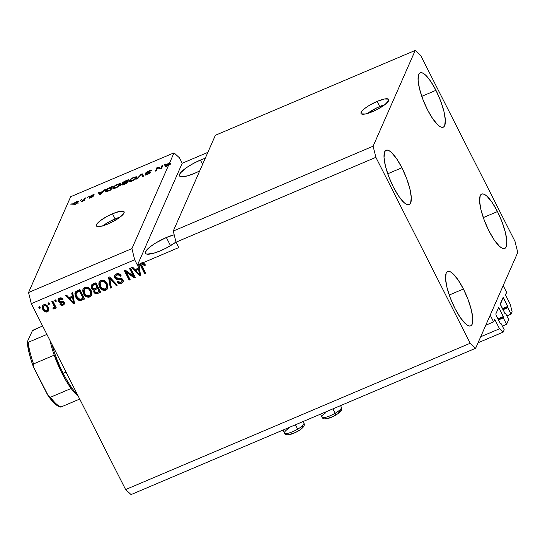 <?xml version="1.0" encoding="UTF-8"?>
<svg xmlns="http://www.w3.org/2000/svg" width="545" height="545" viewBox="0 0 545 545"><rect width="100%" height="100%" fill="white"/><g stroke="black" fill="none" stroke-linecap="round" stroke-linejoin="round"><path stroke-width="0.82" d="M485.772 325.222L493.613 321.891L490.2 315.16L503.192 285.607L506.605 292.345L505.59 294.988L510.27 304.321L512.109 311.747L511.053 314.145L507.776 307.68L508.022 307.114L502.783 309.342L508.035 306.998L503.464 297.754L502.837 298.02L503.464 297.754L503.246 297.434L500.317 304.457L505.099 313.675L500.235 303.94L503.13 297.386L508.022 307.114L507.776 307.68L502.974 309.717L507.776 307.68L511.053 314.145L506.85 315.93L511.053 314.145L512.109 311.747L510.27 304.321L505.76 295.431L505.576 294.688L506.605 292.345L503.192 285.607L490.2 315.16L493.613 321.891L485.772 325.222M494.642 319.547L493.613 321.891L494.642 319.547L495.01 319.888L494.383 320.153L495.01 319.888L494.642 319.547M480.697 336.769L499.52 328.778L495.01 319.888L499.52 328.778L480.697 336.769M478.047 342.785L503.151 332.13L499.52 328.778L503.151 332.13L478.047 342.785M504.2 329.732L503.151 332.13L504.2 329.732L500.923 323.267L500.324 323.519L500.923 323.267L504.2 329.732M500.596 323.859L500.923 323.267L500.644 323.859L500.31 323.492L500.596 323.859M495.936 314.867L500.31 323.492L495.936 314.867M498.62 307.605L495.752 314.124L498.62 307.605L498.982 307.939L498.355 308.204L498.982 307.939L498.62 307.605M497.96 318.852L503.355 316.563L498.982 307.939L503.539 317.306L498.3 319.534L503.553 317.183L503.355 316.563L497.96 318.852M498.491 319.908L503.294 317.864L503.539 317.306L503.294 317.864L498.491 319.908M502.367 326.121L506.578 324.329L503.294 317.864L506.578 324.329L508.683 319.54L506.578 324.329L502.367 326.121M504.806 313.327L505.399 313.075L508.683 319.54L505.399 313.075L504.806 313.327M505.079 313.668L505.399 313.075L505.079 313.668M502.442 308.668L507.838 306.372L502.442 308.668M367.262 113.653L376.983 107.76L384.825 104.667A15.546 3.672 -26.9 0 0 379.715 106.52L377.12 101.404A15.546 3.672 153.1 0 1 388.742 99.463A15.546 3.672 153.1 0 1 372.637 111.596L365.354 113.987L361.287 113.857L360.919 113.231L361.798 111.241L364.659 108.537L369.081 105.512L377.12 101.404L384.395 99.013L388.469 99.142L388.66 100.648L385.09 104.463L378.08 108.966L372.637 111.596A15.546 3.672 153.1 0 1 361.015 113.53A15.546 3.672 153.1 0 1 377.12 101.404L379.715 106.52A15.546 3.672 -26.9 0 0 367.521 113.449M102.63 226.018L109.64 221.515L120.2 217.039A15.546 3.672 -26.9 0 0 115.084 218.892L112.488 213.769A15.546 3.672 153.1 0 1 124.11 211.835A15.546 3.672 153.1 0 1 108.005 223.961L102.903 225.814L97.541 226.563L96.288 225.603L96.465 224.717L100.028 220.902L107.038 216.399L112.488 213.769L119.764 211.378L123.838 211.508L124.028 213.013L120.459 216.828L116.044 219.853L108.005 223.961A15.546 3.672 153.1 0 1 96.383 225.903A15.546 3.672 153.1 0 1 112.488 213.769L115.084 218.892A15.546 3.672 -26.9 0 0 102.896 225.814M166.368 237.511A20.213 4.776 153.1 0 1 174.189 234.779L166.368 237.511L170.524 245.693L166.368 237.511L155.924 242.852L150.175 246.783L146.455 250.305L145.317 252.887L145.787 253.697L146.939 254.14L153.908 253.166L160.543 250.755A20.213 4.776 153.1 0 1 145.433 253.275A20.213 4.776 153.1 0 1 166.368 237.511M175.987 242.062A20.213 4.776 153.1 0 1 160.543 250.755L167.622 247.341L175.987 242.062M200.417 160.073A20.213 4.776 153.1 0 1 205.288 158.22L200.417 160.073L202.59 164.358L200.417 160.073L193.339 163.493L186.894 167.397L180.504 172.867L179.366 175.456L179.836 176.26L180.988 176.703L182.779 176.764L187.957 175.728L194.592 173.324A20.213 4.776 153.1 0 1 179.482 175.844A20.213 4.776 153.1 0 1 200.417 160.073M199.695 170.939A20.213 4.776 153.1 0 1 194.592 173.324L199.695 170.939M401.91 167.758L387.733 173.78L401.91 167.758L396.617 158.697L391.48 152.491L389.219 150.774L387.284 150.086L385.744 150.447L384.668 151.844L384.027 157.491L385.458 166.184L388.748 176.587L393.395 187.119A29.539 7.943 -113 0 1 386.105 150.25A29.539 7.943 -113 0 1 401.91 167.758A29.539 7.943 -113 0 1 409.2 204.627A29.539 7.943 -113 0 1 393.395 187.119L398.688 196.173L403.825 202.379L406.086 204.096L408.021 204.791L409.561 204.429L410.637 203.033L411.277 197.385L409.847 188.693L406.556 178.29L401.91 167.758M435.959 90.32L421.782 96.342L435.959 90.32L430.666 81.266L425.529 75.06L423.267 73.343L421.333 72.648L419.793 73.01L418.717 74.406L418.076 80.061L419.507 88.746L422.797 99.149L427.444 109.681A29.539 7.943 -113 0 1 420.154 72.812A29.539 7.943 -113 0 1 435.959 90.32A29.539 7.943 -113 0 1 443.248 127.189A29.539 7.943 -113 0 1 427.444 109.681L432.737 118.742L437.873 124.948L440.135 126.665L442.07 127.353L443.61 126.999L444.686 125.602L445.326 119.948L443.896 111.255L440.605 100.852L435.959 90.32M497.469 211.569L483.292 217.591L497.469 211.569L492.176 202.508L487.039 196.302L484.784 194.585L482.843 193.897L481.31 194.258L480.227 195.655L479.586 201.303L481.024 209.995L484.314 220.398L488.96 230.93A29.539 7.943 -113 0 1 481.671 194.061A29.539 7.943 -113 0 1 497.469 211.569A29.539 7.943 -113 0 1 504.759 248.438A29.539 7.943 -113 0 1 488.96 230.93L494.254 239.984L499.383 246.19L501.645 247.907L503.58 248.602L505.12 248.241L506.203 246.844L506.843 241.197L505.406 232.504L502.115 222.101L497.469 211.569M463.42 289.007L449.244 295.022L463.42 289.007L458.127 279.946L452.99 273.74L450.729 272.023L448.794 271.335L447.261 271.689L446.178 273.086L445.538 278.74L446.975 287.433L450.265 297.836L454.911 308.368A29.539 7.943 -113 0 1 447.622 271.499A29.539 7.943 -113 0 1 463.42 289.007A29.539 7.943 -113 0 1 470.71 325.876A29.539 7.943 -113 0 1 454.911 308.368L460.205 317.422L465.335 323.628L467.596 325.345L469.531 326.039L471.071 325.678L472.147 324.282L472.788 318.627L471.357 309.942L468.066 299.539L463.42 289.007M79.788 300.077L80.558 300.111L80.34 300.622L78.848 300.363L76.566 298.381L75.401 296.228L74.897 293.496L75.85 291.48L79.897 289.559L84.679 298.994L80.34 300.622L84.679 298.994L79.897 289.559L77.049 290.771L75.142 292.392L75.796 297.093C76.661 299.171 78.173 300.343 80.34 300.622L80.558 300.111C78.398 299.839 76.886 298.66 76.021 296.582L75.264 292.161M140.883 263.971L141.141 265.742L144.793 273.052L144.575 273.556L145.576 273.134L141.782 265.34L142.64 263.691L142.415 264.202L144.534 265.688L145.474 265.136L143.751 263.106L145.317 264.843L144.759 265.177L142.64 263.691L143.676 263.78L144.759 265.177L145.474 265.136L144.534 265.688L142.763 264.114L141.761 265.163L145.576 273.134L144.575 273.556L140.917 266.253L140.624 264.754L141.407 263.024L142.967 262.363L142.742 262.874L143.751 263.106L142.742 262.874L178.753 247.58L176.021 242.191L173.262 231.053L215.377 135.276L173.262 231.053L373.114 146.189L415.229 50.419L215.377 135.276L415.229 50.419L420.672 55.44L514.991 241.353L517.75 252.492L475.635 348.269L131.066 494.581L475.635 348.269L470.192 343.248L375.873 157.335L373.114 146.189L173.262 231.053L176.021 242.191L375.873 157.335L176.021 242.191L178.753 247.58L142.742 262.874L142.967 262.363L141.407 263.024L140.767 264.121L141.325 267.159L140.903 263.875M144.793 273.052L145.399 272.793L144.793 273.052L141.55 266.648L141.325 267.159L144.575 273.556L144.793 273.052M142.047 264.311L142.483 263.773M169.808 162.43L174.032 152.838L70.659 196.731L28.544 292.508L131.917 248.609L169.297 163.602L165.748 166.709L164.236 164.454L165.278 164.011L165.653 164.719L169.025 163.289L169.808 162.43L169.025 163.289L165.653 164.719L165.278 164.011L164.236 164.454L165.748 166.709L169.297 163.602L169.979 164.944L170.496 163.779L169.808 162.43L174.032 152.838L179.475 157.859L182.207 163.248L207.87 152.355L182.207 163.248L137.408 265.142L134.676 259.754L31.303 303.647L125.623 489.56L470.192 343.248L125.623 489.56L131.066 494.581L125.623 489.56L31.303 303.647L134.676 259.754L131.917 248.609L28.544 292.508L31.303 303.647L28.544 292.508L70.659 196.731L174.032 152.838L179.475 157.859L182.207 163.248L137.408 265.142L134.676 259.754L131.917 248.609L169.297 163.602L169.979 164.944L170.496 163.779L169.781 164.556L170.496 163.779L169.808 162.43M160.857 168.194L162.103 165.36L163.105 164.931L161.538 168.5L160.468 168.95L157.648 167.84L156.401 170.68L155.4 171.103L156.967 167.54L158.036 167.083L160.857 168.194L158.036 167.083L156.967 167.54L155.4 171.103L156.401 170.68L157.648 167.84L160.468 168.95L161.538 168.5L163.105 164.931L162.103 165.36L162.539 166.218L162.103 165.36L160.857 168.194L161.102 168.684L160.857 168.194M145.501 173.215L146.619 173.433L149.643 172.493L150.004 173.133L149.8 172.717L147.858 174.339L146.094 174.189L145.072 174.659L145.283 175.081L145.072 174.659C144.916 175.279 145.747 175.211 147.566 174.468L150.795 172.302C150.876 171.811 150.154 171.852 148.621 172.424L146.51 172.779L148.731 171.334L151.694 170.721C151.905 170.013 151.006 170.067 148.996 170.885L145.501 173.215L145.685 173.576L145.91 172.697L147.824 171.43L151.197 170.217L151.694 170.721L149.173 171.157L146.51 172.779L150.597 171.954L150.045 173.106L145.563 175.088L145.072 174.659L147.715 174.066L149.827 172.629L145.481 173.46M136.563 179.101L141.169 174.243L142.204 173.807L143.526 176.144L142.49 176.587L141.557 174.42L137.606 178.658L136.563 179.101L137.606 178.658L141.557 174.42L142.49 176.587L143.526 176.144L142.204 173.807L141.169 174.243L141.366 174.638L141.169 174.243L136.563 179.101M128.995 180.865L129.438 181.737L128.995 180.865C128.463 181.935 129.472 182.003 132.006 181.076C134.758 179.755 136.305 178.583 136.659 177.575L136.216 176.764L133.62 177.418L136.393 176.798L136.747 177.275L136.196 178.304L133.348 180.429L129.703 181.744L128.906 181.424L129.192 180.504L132.776 177.799L130.541 179.162L128.927 181.478M112.958 187.671L113.401 188.55L112.958 187.671C112.427 188.74 113.428 188.815 115.969 187.889C118.715 186.56 120.268 185.395 120.615 184.387L120.179 183.576L117.584 184.224L120.356 183.611L120.711 184.081L120.159 185.116L117.311 187.242L113.667 188.55L112.863 188.236L113.469 186.915L116.739 184.612L114.505 185.974L112.89 188.291M102.991 191.322L105.342 189.456L100.696 194.333L99.715 194.749L98.202 192.494L99.245 192.051L99.619 192.753L102.991 191.322L99.619 192.753L99.245 192.051L98.202 192.494L99.715 194.749L100.696 194.333L105.342 189.456L104.299 189.905L104.517 190.328L104.299 189.905L102.991 191.322L103.189 191.717L102.991 191.322M70.911 204.491L72.138 203.558L70.911 204.491M72.935 204.293C72.526 205.077 73.228 205.138 75.053 204.47L78.337 201.984C78.773 201.18 78.071 201.112 76.232 201.779L72.935 204.293L73.268 204.947L72.935 204.293L73.377 203.626L75.905 201.922L78.351 201.412L77.37 203.128L74.74 204.593L73.132 204.934L72.935 204.293L72.88 204.77M80.183 200.553L81.409 199.62L80.183 200.553M83.828 199.688L84.421 198.346L85.422 197.917L84.277 200.512L81.191 201.752L83.828 199.688L81.191 201.752L84.277 200.512L85.422 197.917L84.421 198.346L84.857 199.204L84.421 198.346L83.828 199.688L84.25 200.526L83.828 199.688M87.077 197.631L88.304 196.697L87.077 197.631M89.462 196.847C89.366 197.27 89.98 197.222 91.301 196.711L92.357 196.384L92.745 196.793L92.582 196.466L91.308 197.562L89.094 197.903L91.056 197.672L93.604 195.989L90.613 196.493L90.811 196.874L90.49 196.357L94.224 194.824L92.2 195.001L89.462 196.847L89.618 197.161L89.761 196.445L93.624 194.531L94.224 194.824L90.49 196.357L93.502 195.744L92.711 196.82L89.55 198.162L89.094 197.903L92.589 196.411L89.434 197.072M105.178 190.995L107.488 188.713L112.488 186.424L110.914 189.994L106.132 191.881L105.185 191.792L105.178 190.995L105.096 191.677L106.691 191.731L110.914 189.994L112.488 186.424L109.64 187.637C106.956 188.89 105.471 190.014 105.178 190.995L105.648 191.929L105.178 190.995M122.175 183.161L123.225 183.692L121.712 184.68L121.889 185.021L121.712 184.68C121.596 185.211 122.346 185.137 123.967 184.455L126.958 183.181L128.525 179.618L125.554 180.879L122.175 183.161L122.393 183.59L122.23 183.052L123.293 182.05L128.525 179.618L126.958 183.181L122.175 185.034L121.773 184.564L123.115 183.474L122.141 183.467M141.182 263.535L138.784 264.557L140.487 275.293L139.513 275.709L131.645 267.588L132.687 267.145L134.956 269.605L138.328 268.174L137.742 264.999L137.408 265.142L137.742 264.999L138.328 268.174L134.956 269.605L132.687 267.145L131.645 267.588L139.513 275.709L140.487 275.293L139.009 264.046L137.742 264.999L138.328 268.174L137.967 264.488L141.182 263.535M133.321 276.002L129.512 268.494L130.514 268.065L135.303 277.494L134.233 277.95L126.351 272.159L130.16 279.68L129.158 280.103L124.376 270.674L125.445 270.218L133.321 276.002L125.445 270.218L124.376 270.674L129.158 280.103L130.16 279.68L126.351 272.159L134.233 277.95L135.303 277.494L130.514 268.065L129.512 268.494L133.321 276.002L133.545 275.491L133.321 276.002M114.682 277.977L114.532 275.566L116.323 273.944L119.117 273.822L120.99 275.45L120.227 276.308L118.994 275.082L117.032 274.993L115.847 275.729L115.526 277.16L116.698 278.386L120.67 278.202L122.223 278.877L123.197 280.6L122.789 282.514L120.813 283.747L118.422 283.475L117.018 281.983L117.958 281.438L119.178 282.562L120.82 282.453L122.039 281.227L121.739 279.926L120.622 279.258L116.501 279.496L114.682 277.977L117.311 279.599L121.085 279.353L121.882 280.171L121.957 281.479L120.82 282.453L117.958 281.438L117.018 281.983C118.067 283.713 119.532 284.238 121.412 283.543L123.034 282.085L122.898 279.769C121.985 278.366 120.683 277.868 118.98 278.284L115.669 277.528L115.595 276.124L116.8 275.082C118.251 274.571 119.396 274.973 120.227 276.308L121.167 275.756C120.029 273.808 118.422 273.202 116.323 273.944L114.552 275.525L114.682 277.977M110.328 288.101L108.578 277.378L109.613 276.942L117.284 285.144L116.255 285.587L109.709 278.243L111.371 287.658L110.328 288.101L111.371 287.658L109.709 278.243L116.255 285.587L117.284 285.144L109.613 276.942L108.578 277.378L110.328 288.101M100.948 280.471L103.679 280.362L105.73 281.615L107.563 284.449L107.924 287.719L107.038 289.361L104.926 290.417L102.862 290.185L100.907 288.85L99.36 286.472L98.768 284.088L99.279 281.888L100.948 280.471L99.101 282.235L98.836 283.121L99.572 286.922C100.893 289.695 102.985 290.771 105.846 290.151L107.712 288.346L107.161 283.564L104.538 280.743L100.948 280.471M84.904 287.283L87.636 287.167L90.034 288.775L91.826 292.181L91.887 294.532L90.995 296.167L88.889 297.223L86.825 296.998L84.87 295.663L83.324 293.285L82.724 290.901L83.242 288.7L84.904 287.283L83.065 289.048L82.799 289.933L83.535 293.735C84.857 296.507 86.948 297.584 89.809 296.964L91.676 295.152L91.117 290.376L88.501 287.556L84.904 287.283M72.294 296.208L71.708 293.04L72.751 292.59L74.454 303.333L73.48 303.749L65.611 295.628L66.654 295.186L68.922 297.645L72.294 296.208L68.922 297.645L66.654 295.186L65.611 295.628L73.48 303.749L74.454 303.333L72.751 292.59L71.708 293.04L72.294 296.208M39.356 308.416L38.675 307.067L39.676 306.637L40.357 307.986L39.356 308.416L40.357 307.986L39.676 306.637L38.675 307.067L39.356 308.416L39.581 307.905L39.356 308.416M42.83 309.553L42.156 307.571L42.292 306.222L43.082 305.132L44.349 304.594L46.959 305.486L48.178 307.196L48.839 309.376L48.355 311.072L46.632 312.081L44.608 311.651L42.83 309.553C43.743 311.563 45.235 312.34 47.286 311.89L48.614 310.623L48.178 307.196C47.265 305.146 45.766 304.342 43.682 304.784L42.353 306.058L42.83 309.553M48.628 304.478L47.946 303.129L48.948 302.7L49.629 304.049L48.628 304.478L49.629 304.049L48.948 302.7L47.946 303.129L48.628 304.478L48.852 303.967L48.628 304.478M53.901 307.182L54.391 306.004L51.83 301.48L52.831 301.051L56.312 307.911L55.311 308.334L54.752 307.244L54.398 308.838L53.056 308.995L52.933 307.857L54.193 306.93L53.635 305.036L54.166 306.508L53.676 307.693L52.933 307.857L53.056 308.995L54.187 308.961L54.875 307.986M55.392 301.603L54.711 300.254L55.713 299.832L56.394 301.174L55.392 301.603L56.394 301.174L55.713 299.832L54.711 300.254L55.392 301.603L55.617 301.092L55.392 301.603M58.274 301.283L57.988 299.839L58.676 298.578L59.998 297.897L61.496 297.945L63.036 299.253L62.096 299.798L61.163 298.994L59.95 299.069L59.18 299.702L59.194 300.683L59.882 301.242L63.772 301.494L64.576 302.673L64.494 303.987L62.73 305.302L60.89 305.152L59.889 304.158L60.829 303.613L61.619 304.274L62.634 304.185L63.384 303.667L63.418 302.727L59.65 302.516L58.274 301.283C59.017 302.475 60.107 302.863 61.537 302.461L62.866 302.373L63.493 303.49L62.634 304.185L60.829 303.613L59.889 304.158C60.727 305.364 61.817 305.691 63.172 305.146L64.501 303.981L64.399 302.25L59.739 301.208L59.153 299.764L59.95 299.069L62.096 299.798L63.036 299.253C62.144 297.931 60.972 297.536 59.528 298.06L58.145 299.294L58.274 301.283M93.951 289.77L93.876 292.202L94.101 291.698L96.043 293.237L97.95 292.944C96.322 293.619 95.041 293.203 94.101 291.698L93.876 292.202C94.816 293.714 96.097 294.13 97.725 293.448L100.546 291.841L97.725 293.448L100.716 292.181L95.934 282.753L92.963 284.013L91.219 285.451L91.451 288.019L91.676 287.508L92.664 288.748L94.176 289.259L93.951 289.77L94.176 289.259L91.676 287.508L91.451 288.019L91.158 285.607L92.125 284.442L95.934 282.753L100.716 292.181L97.208 293.639L95.539 293.673L93.74 291.902L93.951 289.77L92.439 289.259L91.451 288.019L93.951 289.77L93.754 290.131L93.978 289.62M475.635 348.269L470.192 343.248L375.873 157.335L373.114 146.189L415.229 50.419L420.672 55.44L514.991 241.353L517.75 252.492L475.635 348.269M40.187 307.646L39.581 307.905L39.07 306.896L39.581 307.905L40.187 307.646M48.716 310.35L47.51 311.379C45.46 311.829 43.968 311.052 43.055 309.042L42.476 305.82M42.367 306.379L43.396 309.655M44.261 310.711L46.856 311.577L48.757 310.275M43.614 306.092L44.847 305.146L46.529 305.84L47.769 307.986L47.435 310.146M47.538 310.194L47.401 307.114L47.538 310.194L46.816 310.902C45.385 311.106 44.383 310.493 43.798 309.063L43.43 306.508L44.377 305.268L43.43 306.508M44.159 305.779C45.589 305.575 46.598 306.188 47.177 307.625L47.401 307.114C46.822 305.677 45.814 305.064 44.377 305.268L43.273 307.271L44.029 309.485L45.862 310.997L47.49 310.296L47.544 308.497L46.679 306.794L45.582 305.834L44.159 305.779M49.459 303.708L48.852 303.967L48.341 302.959L48.852 303.967L49.459 303.708M54.732 308.218L54.187 308.961L54.977 306.733L55.311 308.334L56.135 307.571L55.311 308.334L56.312 307.911L52.831 301.051L51.83 301.48L53.635 305.036L53.853 304.526L52.225 301.31L54.023 304.88L54.316 306.781M54.187 308.961L54.411 308.456L53.274 308.49L53.056 308.995L53.206 307.823L53.274 308.49L54.786 308.15M54.337 306.74L53.676 307.693M54.296 305.622L54.391 306.004M56.224 300.833L55.617 301.092L55.106 300.084L55.617 301.092L56.224 300.833M60.175 298.558L61.387 298.483L62.314 299.287L62.838 298.987L62.096 299.798L62.314 299.287L60.175 298.558L59.153 299.764M64.596 303.708L63.39 304.641C62.041 305.186 60.951 304.853 60.114 303.647M63.493 303.49L63.69 302.305L63.472 302.809L63.69 302.305L63.084 301.869L62.866 302.373L63.084 301.869L61.762 301.95L61.537 302.461L61.762 301.95C60.332 302.359 59.241 301.964 58.499 300.772L58.274 299.048M58.342 298.858L58.308 300.309L59.167 301.637M59.051 301.535L60.114 302.046L63.274 301.916L63.608 303.156M60.25 303.838L61.115 304.641L62.498 304.88L64.719 303.476M60.393 304.028L60.727 304.369M59.405 299.198L59.943 298.674M74.392 302.945L73.48 303.749L73.704 303.238L66.122 295.41L73.704 303.238L74.392 302.945M72.519 295.703L72.001 292.91L72.519 295.703M73.234 300.07L72.751 296.943L73.234 300.07M70.039 298.095L72.751 296.943L73.466 302.557L73.691 302.046L73.466 302.557L69.815 298.606L72.751 296.943L70.039 298.095M84.509 298.653L81.961 300.145L82.186 299.634L80.558 300.111L84.509 298.653M75.176 292.529L75.217 294.375L76.198 296.916L79.079 299.852M76.409 292.536L77.703 291.425M77.955 291.309L77.731 291.82L79.454 291.091L79.679 290.58L77.955 291.309L79.679 290.58L83.344 297.808L79.679 290.58L79.454 291.091L83.119 298.313L83.344 297.808L83.119 298.313L79.965 299.423L76.804 296.684L76.021 294.218L76.171 293.081L77.955 291.309L76.171 293.081M91.778 294.899L90.034 296.453C87.173 297.073 85.081 295.996 83.76 293.224L83.024 289.422L82.799 289.933L83.187 288.796M83.269 288.578L82.949 290.39M83.024 291.112L83.984 293.646L85.613 295.628M86.989 296.46L89.809 296.534L91.846 294.756M84.1 290.056L84.264 289.368M84.584 288.755L86.737 287.644L89.06 288.557L90.899 291.657L90.797 294.15M90.633 294.532L90.334 290.274L90.633 294.532L89.244 295.86L86.055 295.295L84.55 293.339L84.107 289.708L85.701 287.876L84.107 289.708M85.476 288.38C87.602 287.93 89.142 288.727 90.109 290.785L90.334 290.274C89.366 288.216 87.82 287.419 85.701 287.876L83.876 290.567L85.197 294.382L86.771 295.758L88.433 296.071L90.572 294.661L90.783 292.597L89.339 289.586L87.582 288.332L85.476 288.38M93.897 289.824L94.101 291.698L93.883 289.885M91.383 285.096L91.676 287.508L91.349 285.199M91.281 286.316L91.424 286.929M94.394 292.168L94.782 292.583M95.246 292.917L95.763 293.162M92.439 285.812L93.018 284.981L95.716 283.768L97.392 287.079L95.716 283.768L95.491 284.279L97.167 287.583L97.392 287.079L95.32 288.373C94.108 288.979 93.154 288.721 92.446 287.59L92.814 285.144L92.289 286.084L93.726 284.613L92.214 286.316L92.95 288.264L94.326 288.687L97.167 287.583L95.491 284.279L95.716 283.768L92.589 285.655M94.953 289.79L97.95 288.176L99.381 290.996L97.95 288.176L97.725 288.687L99.156 291.507L99.381 290.996L97.514 292.202C96.39 292.856 95.491 292.665 94.803 291.623L94.891 289.899L96.179 288.932L95.239 289.436L94.585 290.73L95.28 292.256L96.404 292.576L99.156 291.507L97.725 288.687L97.95 288.176L95.014 289.947M107.815 288.087L106.071 289.64C103.209 290.26 101.118 289.191 99.796 286.418L99.061 282.61L98.836 283.121L99.224 281.99M99.313 281.772L98.992 283.577M99.061 284.299L100.028 286.84L101.649 288.823M103.025 289.654L105.853 289.729L107.883 287.951M100.137 283.25L100.3 282.562M100.621 281.942L102.773 280.839L105.096 281.745L106.943 284.851L106.834 287.344M106.677 287.719L106.37 283.461L106.677 287.719L105.28 289.054L102.092 288.482L100.593 286.527L100.144 282.896L101.738 281.063L100.144 282.896M101.513 281.574C103.639 281.118 105.185 281.915 106.146 283.972L106.37 283.461C105.41 281.411 103.863 280.607 101.738 281.063L99.912 283.754L101.057 287.324L103.625 289.218L105.28 289.054L106.616 287.849L106.827 285.791L105.376 282.773L103.625 281.527L101.513 281.574M117.011 284.851L116.255 285.587L116.48 285.076L111.078 279.054L110.853 279.565L111.078 279.054L109.933 277.732L109.709 278.243L109.933 277.732L116.48 285.076L117.011 284.851M111.303 287.269L110.553 287.59L108.871 277.255L110.553 287.59L111.303 287.269M115.724 275.893L116.351 274.959L117.986 274.339L119.437 274.694L120.452 275.797L121.004 275.47L120.452 275.797C119.621 274.469 118.476 274.06 117.025 274.571L115.595 276.124M123.129 281.82L121.637 283.032C119.757 283.727 118.292 283.202 117.243 281.472M121.957 281.479L122.107 279.667L121.882 280.171L122.107 279.667L121.31 278.842L121.085 279.353L121.31 278.842L119.457 278.863L119.232 279.374L119.457 278.863L117.536 279.088L117.311 279.599L117.536 279.088L114.906 277.466L114.682 275.273M114.668 276.88L114.593 275.647L115.104 277.814L116.725 278.992L120.847 278.747L121.964 279.415M122.107 279.667L122.141 281.05M117.407 281.751L118.013 282.501M118.606 282.944L119.675 283.325M120.391 283.346L122.155 282.766L123.286 281.506M135.126 277.153L134.233 277.95L134.458 277.439L126.576 271.648L126.351 272.159L126.576 271.648L134.458 277.439L135.126 277.153M129.989 279.34L129.158 280.103L129.383 279.592L124.771 270.504L129.383 279.592L129.989 279.34M133.545 275.491L129.908 268.324L133.545 275.491M140.426 274.905L139.513 275.709L139.738 275.198L132.149 267.37L139.738 275.198L140.426 274.905M139.268 272.037L138.784 268.903L139.268 272.037M136.073 270.054L138.784 268.903L139.5 274.517L139.724 274.012L139.5 274.517L135.848 270.565L138.784 268.903L136.073 270.054M141.782 265.34L142.075 264.243M142.64 263.691L142.007 264.829M73.466 302.557L72.526 297.454L69.815 298.606L73.466 302.557M81.423 299.035L83.119 298.313L79.454 291.091L76.395 292.706L76.123 294.852L78.228 298.66L79.693 299.403L81.423 299.035M139.5 274.517L138.559 269.414L135.848 270.565L139.5 274.517M78.337 201.984L78.398 201.48M77.335 202.406L75.36 204.334L73.95 203.844L76.041 202.161L77.335 202.406L77.601 202.931L77.376 201.984L75.68 203.884L74.181 204.368L73.95 203.844L74.174 204.791M83.657 200.778L83.419 200.294L83.657 200.778M90.347 197.951L90.123 197.433M99.061 193.768L99.926 193.393L99.245 192.051L100.307 194.102L99.926 193.393L99.061 193.768M100.369 194.17L102.48 191.881L101.111 193.305L101.309 193.686L101.111 193.305L100.369 194.17L99.769 193.032L100.45 194.381L99.769 193.032L102.48 191.881L102.671 192.262L102.48 191.881L99.769 193.032L100.144 193.673M106.609 191.288L106.037 192.004M111.303 187.269L110.24 190.28L107.072 191.227L107.229 191.54L106.18 190.573L106.943 189.537L111.303 187.269L111.739 188.127L111.303 187.269L108.067 188.72L106.554 189.967L106.118 191.186L110.097 190.001L111.303 187.269M106.432 191.813L106.18 190.573M120.615 184.387L120.179 183.576M120.418 184.925L119.818 185.028M120.356 185.675L119.675 184.333L119.621 184.803C119.41 185.559 118.251 186.451 116.139 187.473L114.021 187.889L114.307 188.454L113.953 187.262C114.191 186.506 115.342 185.634 117.407 184.639C119.28 183.958 120.016 184.012 119.621 184.803L119.382 184.162L117.563 184.571L114.532 186.445L114.021 187.889L113.953 187.262M126.604 182.125L126.277 183.467L124.635 184.169L122.741 184.196L126.604 182.125L127.04 182.984L126.604 182.125L123.415 183.563L122.754 184.401L126.133 183.188L126.604 182.125M122.966 184.844L122.741 184.196M127.339 180.456L126.787 181.71L127.223 182.568L126.787 181.71L125.084 182.773L123.177 182.739L127.339 180.456L127.775 181.322L127.339 180.456L124.124 181.894L123.184 182.957L126.787 181.71L127.339 180.456M123.47 183.536L123.177 182.739M136.659 177.575L136.216 176.764M130.711 179.503L130.541 179.162L130.711 179.503M136.454 178.113L135.855 178.222M136.393 178.869L135.712 177.52L135.657 177.997C135.453 178.753 134.288 179.639 132.183 180.661L130.057 181.076L130.344 181.642L129.989 180.45C130.235 179.7 131.386 178.821 133.443 177.827C135.317 177.145 136.059 177.2 135.657 177.997L135.419 177.35L133.443 177.827L130.773 179.441L130.057 181.076L129.989 180.45M142.102 175.49L142.892 175.156L142.204 173.807L143.464 176.171L142.892 175.156L142.102 175.49M142.558 176.56L141.557 174.42L142.558 176.56M151.694 170.721L151.714 170.381M146.741 173.399L146.51 172.779M146.373 174.911L146.094 174.189M157.403 168.398L156.967 167.54L157.403 168.398M158.615 168.214L158.036 167.083L158.615 168.214M165.087 165.728L165.959 165.36L165.278 164.011L166.341 166.061L165.959 165.36L165.087 165.728M169.222 163.677L169.025 163.289L169.222 163.677M166.402 166.13L168.507 163.841L166.525 166.382L165.796 164.992L166.484 166.341L165.796 164.992L168.507 163.841L168.705 164.222L168.507 163.841L165.796 164.992L166.177 165.632M78.071 203.346L77.383 201.997L76.831 201.909L73.95 203.844M114.021 187.889L117.509 186.792L119.621 184.803M130.057 181.076L133.218 180.163L135.657 177.997M341.32 407.183A10.88 2.568 153.1 0 1 335.155 413.26A2.487 0.579 59.7 0 1 335.625 415.161A2.487 0.579 59.7 0 1 335.454 415.174A2.487 0.579 -120.3 0 0 335.625 415.161A2.487 0.579 -120.3 0 0 335.155 413.26A10.88 2.568 -26.9 0 0 341.395 407.292C342.703 409.452 340.775 412.075 335.611 415.167C329.003 418.955 322.981 420.229 321.979 417.143A10.88 2.568 -26.9 0 0 335.155 413.26L332.927 408.866L335.155 413.26A10.88 2.568 153.1 0 1 322.054 417.252A10.88 2.568 153.1 0 1 325.862 412.674M337.948 413.539L340.318 410.882M340.216 410.494L339.828 410.262M325.345 418.247L326.387 418.56M327.293 418.478L332.552 416.687M334.031 415.964L335.454 415.174M303.831 423.104A10.88 2.568 153.1 0 1 297.665 429.174A2.487 0.579 59.7 0 1 298.135 431.081A2.487 0.579 59.7 0 1 297.965 431.095A2.487 0.579 -120.3 0 0 298.135 431.081A2.487 0.579 -120.3 0 0 297.665 429.174A10.88 2.568 -26.9 0 0 303.906 423.213C305.214 425.366 303.286 427.995 298.122 431.088C291.514 434.876 285.491 436.143 284.49 433.057A10.88 2.568 -26.9 0 0 297.665 429.174L295.438 424.787L297.665 429.174A10.88 2.568 153.1 0 1 284.565 433.173A10.88 2.568 153.1 0 1 288.373 428.588M300.459 429.46L302.829 426.796M302.727 426.415L302.339 426.176M287.855 434.167L288.898 434.481M289.804 434.399L295.063 432.607M296.541 431.878L297.965 431.095M60.066 406.706L61.02 406.999A41.979 11.288 -113 0 1 50.46 397.257L71.136 388.476A41.979 11.288 67 0 0 78.303 396.29A41.979 11.288 -113 0 1 71.136 388.476L66.531 381.527L62.007 373.339A41.979 11.288 67 0 0 71.136 388.476L50.46 397.257L48.628 396.385L47.463 394.648L33.797 367.705L33.041 364.755L33.552 363.924L54.227 355.149A41.979 11.288 67 0 0 62.007 373.339L54.227 355.149A41.979 11.288 -113 0 1 50.038 340.577A41.979 11.288 67 0 0 54.227 355.149L33.552 363.924A41.979 11.288 -113 0 1 28.211 342.335L27.291 342.308L27.366 341.708L32.393 330.713M63.166 373.264L62.007 373.339L63.166 373.264A43.532 11.704 67 0 0 77.553 394.812A43.532 11.704 -113 0 1 63.166 373.264L66.006 372.058L63.166 373.264A43.532 11.704 -113 0 1 51.986 344.413A43.532 11.704 67 0 0 63.166 373.264M60.093 406.972L61.02 406.999L79.706 399.063L61.02 406.999A41.979 11.288 67 0 1 50.46 397.257M32.904 330.243L42.626 325.965L32.38 330.733L27.366 341.708M28.211 342.335L46.904 334.398L28.211 342.335A41.979 11.288 67 0 0 33.552 363.924L33.041 364.755L33.374 366.751C29.9 357.295 27.856 349.107 27.257 342.178L27.788 342.464L27.25 342.124M48.573 396.331L33.374 366.758M31.276 360.463L29.321 353.548L27.414 342.43M57.532 405.425L54.452 403.082L48.873 396.637M49.936 397.285L47.715 395.105L49.936 397.285M58.145 299.294L58.37 298.789M91.676 295.152L91.894 294.647M91.219 285.451L91.444 284.94M107.712 288.346L107.937 287.835M90.477 196.452L90.708 196.909M92.589 196.404L92.779 196.772M113.912 187.766L114.259 188.461M129.948 180.96L130.296 181.648M149.814 172.554L150.079 173.078M341.395 407.292L340.55 405.63M321.979 417.143L320.467 414.159M303.906 423.213L303.061 421.551M284.49 433.057L282.978 430.08M60.284 407.122L57.218 405.609C54.377 403.634 51.346 400.35 48.123 395.752L48.103 395.731"/></g></svg>
